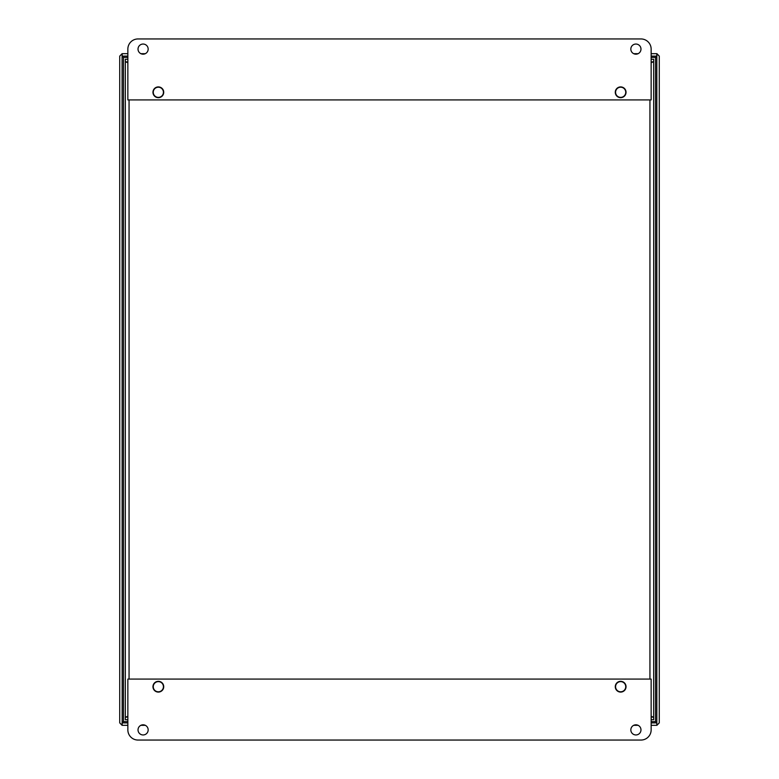 <?xml version="1.0" encoding="UTF-8"?>
<svg xmlns="http://www.w3.org/2000/svg" width="779" height="779" viewBox="0 0 779 779"><rect width="100%" height="100%" fill="white"/><g stroke="black" fill="none" stroke-linecap="round" stroke-linejoin="round"><path stroke-width="1.17" d="M651.147 61.716L651.147 59.301M127.853 59.301L127.853 61.716M127.756 59.272L125.322 59.272L125.322 719.728L127.853 719.728L127.853 717.284M651.147 719.699L653.678 719.728L653.678 59.272L651.244 59.272M127.853 62.047L125.322 61.716L127.853 62.739M127.853 716.261L125.322 717.284L127.853 716.953M125.322 717.284L125.322 61.716M651.244 719.728L651.147 717.284M651.147 716.953L653.678 717.284L651.147 716.261M651.147 62.739L653.678 61.716L651.147 62.047M653.678 61.716L653.678 717.284M153.259 92.292A5.083 5.083 0 0 1 160.883 87.891A5.083 5.083 0 0 1 160.883 96.693A5.083 5.083 0 0 1 153.259 92.292M153.259 686.708A5.083 5.083 0 0 1 160.883 682.307A5.083 5.083 0 0 1 160.883 691.109A5.083 5.083 0 0 1 153.259 686.708M615.576 686.708A5.083 5.083 0 0 1 623.2 682.307A5.083 5.083 0 0 1 623.2 691.109A5.083 5.083 0 0 1 615.576 686.708M615.576 92.292A5.083 5.083 0 0 1 623.2 87.891A5.083 5.083 0 0 1 623.2 96.693A5.083 5.083 0 0 1 615.576 92.292M138.019 740.05A10.156 10.156 0 0 1 127.853 729.894L127.853 679.084L651.147 679.084L651.147 729.894A10.156 10.156 0 0 1 640.981 740.05L138.019 740.05M143.102 724.811A5.083 5.083 0 0 1 147.494 732.426A5.083 5.083 0 0 1 138.701 732.426A5.083 5.083 0 0 1 143.102 724.811M620.659 681.323A5.385 5.385 0 0 1 625.323 689.396A5.385 5.385 0 0 1 615.994 689.396A5.385 5.385 0 0 1 620.659 681.323M158.341 681.323A5.385 5.385 0 0 1 163.006 689.396A5.385 5.385 0 0 1 153.677 689.396A5.385 5.385 0 0 1 158.341 681.323M635.898 724.811A5.083 5.083 0 0 1 640.299 732.426A5.083 5.083 0 0 1 631.506 732.426A5.083 5.083 0 0 1 635.898 724.811M640.981 38.95A10.156 10.156 0 0 1 651.147 49.106L651.147 99.916L127.853 99.916L127.853 49.106A10.156 10.156 0 0 1 138.019 38.95L640.981 38.95M635.898 54.189A5.083 5.083 0 0 1 631.506 46.574A5.083 5.083 0 0 1 640.299 46.574A5.083 5.083 0 0 1 635.898 54.189M158.341 97.677A5.385 5.385 0 0 1 153.677 89.604A5.385 5.385 0 0 1 163.006 89.604A5.385 5.385 0 0 1 158.341 97.677M620.659 97.677A5.385 5.385 0 0 1 615.994 89.604A5.385 5.385 0 0 1 625.323 89.604A5.385 5.385 0 0 1 620.659 97.677M143.102 54.189A5.083 5.083 0 0 1 138.701 46.574A5.083 5.083 0 0 1 147.494 46.574A5.083 5.083 0 0 1 143.102 54.189M127.853 56.117L122.176 56.117L123.471 57.422L122.176 56.117L122.176 53.683L127.853 53.683M127.853 57.422L123.471 57.422L123.471 721.578L122.089 722.873L122.089 725.317L119.732 722.873L119.732 56.127L122.089 53.683L122.167 722.873L123.471 721.578L127.853 721.578M651.147 722.883L656.824 722.883L655.529 721.578L656.824 722.883L656.824 725.317L651.147 725.317M651.147 57.422L655.529 57.422L656.833 56.127L655.529 57.422L655.529 721.578L651.147 721.578M651.147 53.683L656.824 53.683L656.833 722.873L656.911 725.317L659.268 722.873L659.268 56.127L656.911 53.683L656.911 56.127L651.147 56.117M140.882 53.683L145.313 53.683M633.687 53.683L638.118 53.683M127.853 725.317L122.176 725.317L122.176 722.883L127.853 722.883M638.118 725.317L633.687 725.317M145.313 725.317L140.882 725.317M649.939 99.916L649.939 679.084M129.061 679.084L129.061 99.916"/></g></svg>
